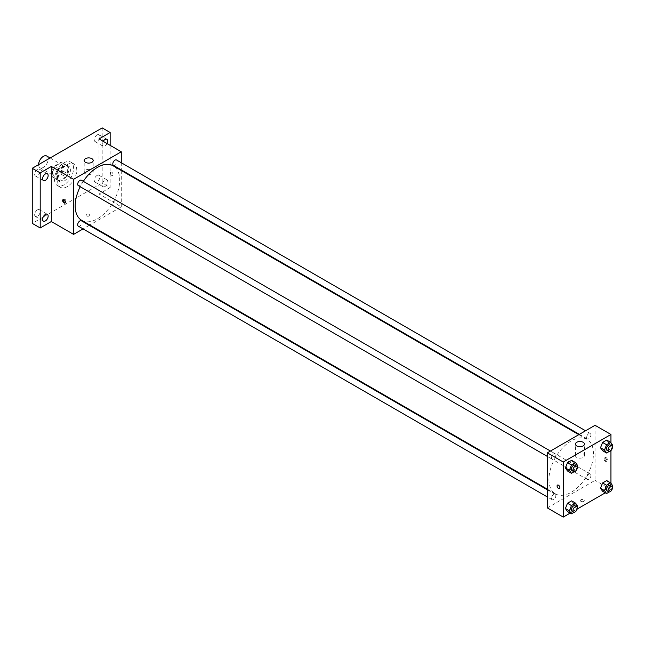 <?xml version="1.0" encoding="UTF-8"?>
<svg xmlns="http://www.w3.org/2000/svg" width="645" height="645" viewBox="0 0 645 645"><rect width="100%" height="100%" fill="white"/><g stroke="black" fill="none" stroke-linecap="round" stroke-linejoin="round"><path stroke-width="0.48" stroke-dasharray="3.23 2.42" d="M38.611 164.628L38.611 164.628A6.748 3.894 120 0 0 40.006 167.716A6.748 3.894 120 0 0 46.754 163.822A6.748 3.894 120 0 0 46.754 156.034M52.914 172.884A6.748 3.894 120 0 0 54.317 175.972A6.748 3.894 120 0 0 61.057 172.078A6.748 3.894 120 0 0 61.057 164.29A6.748 3.894 120 0 0 55.865 166.096A6.748 3.894 120 0 0 52.914 172.884M54.341 166.096L61.033 162.234A8.708 5.023 120 0 1 62.041 162.596A8.708 5.023 120 0 1 62.855 163.29L62.855 171.014A8.708 5.023 120 0 1 61.033 174.166L54.341 178.028A8.708 5.023 120 0 1 53.333 177.673A8.708 5.023 120 0 1 52.519 176.98L52.519 169.256A8.708 5.023 120 0 1 54.341 166.096L59.114 168.853L65.806 164.991L61.033 162.234M61.033 174.166L65.806 176.923L59.114 180.785L54.341 178.028M52.519 176.98L57.292 179.737L57.292 172.005L52.519 169.256M57.292 179.737A8.708 5.023 120 0 0 58.106 180.431A8.708 5.023 120 0 0 59.114 180.785M65.806 176.923A8.708 5.023 120 0 0 67.62 173.771L62.855 171.014M65.806 164.991A8.708 5.023 120 0 1 66.806 165.346A8.708 5.023 120 0 1 67.62 166.039L67.62 173.771M59.114 168.853A8.708 5.023 120 0 0 57.292 172.005M62.46 180.229A8.99 5.192 -60 0 1 57.961 180.673A8.99 5.192 -60 0 1 57.961 170.288A8.99 5.192 -60 0 1 66.951 165.096A8.99 5.192 -60 0 1 68.33 172.304A8.99 5.192 -60 0 1 62.46 180.229M64.049 181.148A8.99 5.192 120 0 0 69.918 173.223A8.99 5.192 120 0 0 68.539 166.015A8.99 5.192 120 0 0 61.614 168.426A8.99 5.192 120 0 0 57.687 177.48A8.99 5.192 120 0 0 59.55 181.592A8.99 5.192 120 0 0 64.049 181.148M67.62 166.039L62.855 163.29M54.511 179.31A13.489 7.788 120 0 0 57.3 185.486A13.489 7.788 120 0 0 70.789 177.698A13.489 7.788 120 0 0 70.789 162.121A13.489 7.788 120 0 0 60.396 165.733A13.489 7.788 120 0 0 54.511 179.31M57.687 181.148A13.489 7.788 120 0 0 60.485 187.324A13.489 7.788 120 0 0 73.973 179.536A13.489 7.788 120 0 0 73.973 163.959A13.489 7.788 120 0 0 63.573 167.571A13.489 7.788 120 0 0 57.687 181.148M97.032 134.95A3.943 2.274 120 0 0 94.46 138.417A3.943 2.274 120 0 0 95.065 141.577A3.943 2.274 120 0 0 99.008 139.304A3.943 2.274 120 0 0 99.008 134.757A3.943 2.274 120 0 0 97.032 134.95M37.418 169.369A3.943 2.274 120 0 0 34.846 172.836A3.943 2.274 120 0 0 35.451 175.996A3.943 2.274 120 0 0 39.385 173.723A3.943 2.274 120 0 0 39.385 169.175A3.943 2.274 120 0 0 37.418 169.369M37.418 209.899A3.943 2.274 120 0 0 34.846 213.374A3.943 2.274 120 0 0 35.451 216.526A3.943 2.274 120 0 0 39.385 214.253A3.943 2.274 120 0 0 39.385 209.706A3.943 2.274 120 0 0 37.418 209.899M97.032 175.48A3.943 2.274 120 0 0 94.46 178.955A3.943 2.274 120 0 0 95.065 182.108A3.943 2.274 120 0 0 99.008 179.834A3.943 2.274 120 0 0 99.008 175.287A3.943 2.274 120 0 0 97.032 175.48M102.2 127.912L102.2 182.987L32.25 223.372M110.15 145.351L110.15 187.574L102.2 182.987M110.15 187.574L99.024 194L121.276 206.852L89.8 225.024M89.276 225.323L83.076 228.911M86.503 215.914A1.967 1.137 0 0 0 88.647 216.156A1.967 1.137 0 0 0 89.865 215.108A1.967 1.137 0 0 0 87.889 213.971A1.967 1.137 0 0 0 85.922 215.108A1.967 1.137 0 0 0 86.503 215.914A1.967 1.137 0 0 0 88.647 216.156A1.967 1.137 0 0 0 89.865 215.108A1.967 1.137 0 0 0 87.889 213.971A1.967 1.137 0 0 0 85.922 215.108A1.967 1.137 0 0 0 86.503 215.914M107.11 143.601A3.943 2.274 -60 0 1 104.982 145.972A3.943 2.274 -60 0 1 103.015 146.165A3.943 2.274 -60 0 1 103.192 141.328M104.982 186.502A3.943 2.274 -60 0 1 103.015 186.695A3.943 2.274 -60 0 1 102.41 183.543A3.943 2.274 -60 0 1 104.982 180.068A3.943 2.274 -60 0 1 106.957 179.874A3.943 2.274 -60 0 1 107.554 183.035A3.943 2.274 -60 0 1 104.982 186.502M99.024 138.925L99.024 194M81.697 220.34A31.476 18.173 120 0 0 113.173 202.167A31.476 18.173 120 0 0 113.173 165.821M83.318 181.35A31.476 18.173 120 0 0 80.222 186.727M121.276 162.734L121.276 169.901M121.276 170.506L121.276 206.852M113.431 165.37A3.104 1.79 120 0 0 116.535 163.58A3.104 1.79 120 0 0 116.535 159.992M78.327 226.169A3.104 1.79 120 0 0 81.431 224.379A3.104 1.79 120 0 0 81.431 220.792M112.786 204.481A3.104 1.79 120 0 0 113.431 205.9A3.104 1.79 120 0 0 116.535 204.11A3.104 1.79 120 0 0 116.535 200.531A3.104 1.79 120 0 0 114.141 201.361A3.104 1.79 120 0 0 112.786 204.481M81.431 180.261A3.104 1.79 -60 0 1 82.076 181.68A3.104 1.79 -60 0 1 80.722 184.801A3.104 1.79 -60 0 1 78.327 185.631M110.351 173.005A1.967 1.137 -120 0 0 111.206 174.98A1.967 1.137 -120 0 0 112.722 175.513A1.967 1.137 -120 0 0 112.722 173.239A1.967 1.137 -120 0 0 110.755 172.102A1.967 1.137 -120 0 0 110.351 173.005A1.967 1.137 -120 0 0 111.206 174.98A1.967 1.137 -120 0 0 112.722 175.513A1.967 1.137 -120 0 0 112.722 173.239A1.967 1.137 -120 0 0 110.755 172.102A1.967 1.137 -120 0 0 110.351 173.005M63.549 199.555A1.967 1.137 60 0 1 63.863 199.176A1.967 1.137 60 0 1 65.379 199.7A1.967 1.137 60 0 1 66.242 201.683A1.967 1.137 60 0 1 65.83 202.586A1.967 1.137 60 0 1 65.347 202.667M85.511 173.803A4.499 2.596 180 0 1 84.189 171.965A4.499 2.596 180 0 1 88.688 169.369A4.499 2.596 180 0 1 93.186 171.965A4.499 2.596 180 0 1 90.413 174.368A4.499 2.596 180 0 1 85.511 173.803M548.935 479.453A31.476 18.173 120 0 0 555.458 493.868A31.476 18.173 120 0 0 586.934 475.696A31.476 18.173 120 0 0 586.934 439.342A31.476 18.173 120 0 0 562.682 447.775A31.476 18.173 120 0 0 548.935 479.453M555.837 455.209A3.104 1.79 -60 0 1 554.482 458.329A3.104 1.79 -60 0 1 552.096 459.159A3.104 1.79 -60 0 1 552.096 455.58A3.104 1.79 -60 0 1 555.192 453.782A3.104 1.79 -60 0 1 555.837 455.209M586.555 478.01A3.104 1.79 120 0 0 587.192 479.428A3.104 1.79 120 0 0 590.296 477.631A3.104 1.79 120 0 0 590.296 474.051A3.104 1.79 120 0 0 587.909 474.881A3.104 1.79 120 0 0 586.555 478.01M551.451 498.271A3.104 1.79 120 0 0 552.096 499.69A3.104 1.79 120 0 0 555.192 497.9A3.104 1.79 120 0 0 555.192 494.32A3.104 1.79 120 0 0 552.805 495.15A3.104 1.79 120 0 0 551.451 498.271M586.555 437.471A3.104 1.79 120 0 0 587.192 438.89A3.104 1.79 120 0 0 590.296 437.1A3.104 1.79 120 0 0 590.296 433.521A3.104 1.79 120 0 0 587.909 434.351A3.104 1.79 120 0 0 586.555 437.471M595.045 425.297L595.045 480.372L547.347 507.913M610.944 483.25L610.944 489.555L595.045 480.372M610.944 489.555L605.3 492.812M577.178 509.05L570.196 513.073M580.935 501.367A1.967 1.137 0 0 0 583.08 501.616A1.967 1.137 0 0 0 584.289 500.568A1.967 1.137 0 0 0 582.322 499.432A1.967 1.137 0 0 0 580.355 500.568A1.967 1.137 0 0 0 580.935 501.367A1.967 1.137 0 0 0 583.08 501.616A1.967 1.137 0 0 0 584.289 500.568A1.967 1.137 0 0 0 582.322 499.432A1.967 1.137 0 0 0 580.355 500.568A1.967 1.137 0 0 0 580.935 501.367M608.775 443.002L606.711 440.059L608.775 443.002L606.711 448.323L602.583 450.71L606.711 448.323L608.775 443.002L612.75 445.292M573.671 503.801L571.607 500.859L573.671 503.801L571.607 509.123L567.479 511.509L571.607 509.123L573.671 503.801L577.646 506.091M610.944 442.72L610.944 450.565M608.775 483.532L606.711 480.598L608.775 483.532L606.711 488.854L602.583 491.24L606.711 488.854L608.775 483.532L612.75 485.83M573.671 463.263L571.607 460.328L573.671 463.263L571.607 468.593L567.479 470.971L571.607 468.593L573.671 463.263L577.646 465.561M604.776 458.458A1.967 1.137 -120 0 0 605.639 460.441A1.967 1.137 -120 0 0 607.155 460.965A1.967 1.137 -120 0 0 607.155 458.692A1.967 1.137 -120 0 0 605.187 457.555A1.967 1.137 -120 0 0 604.776 458.458M557.498 485.096L557.49 485.096A1.967 1.137 60 0 1 559.013 485.621A1.967 1.137 60 0 1 559.868 487.604A1.967 1.137 60 0 1 559.465 488.499L559.457 488.499M603.978 458.926A1.967 1.137 -120 0 0 604.841 460.901A1.967 1.137 -120 0 0 606.356 461.425A1.967 1.137 -120 0 0 606.356 459.159A1.967 1.137 -120 0 0 604.389 458.023A1.967 1.137 -120 0 0 603.978 458.926M576.759 457.426A4.499 2.596 180 0 1 575.445 455.588A4.499 2.596 180 0 1 579.936 452.992A4.499 2.596 180 0 1 584.434 455.588A4.499 2.596 180 0 1 581.661 457.982A4.499 2.596 180 0 1 576.759 457.426M577.162 466.803L575.582 470.882L574.179 471.697M571.962 470.632A3.104 1.79 120 0 0 575.066 468.842A3.104 1.79 120 0 0 575.066 465.255M575.582 470.882L571.607 468.593M612.266 446.534L610.686 450.613L609.283 451.427M607.066 450.363A3.104 1.79 120 0 0 610.17 448.573A3.104 1.79 120 0 0 610.17 444.994M610.686 450.613L606.711 448.323M577.162 507.333L575.582 511.421L574.179 512.227M571.962 511.163A3.104 1.79 120 0 0 575.066 509.373A3.104 1.79 120 0 0 575.066 505.793M575.582 511.421L571.607 509.123M612.266 487.064L610.686 491.151L609.283 491.958M607.066 490.901A3.104 1.79 120 0 0 610.17 489.112A3.104 1.79 120 0 0 610.17 485.524M610.686 491.151L606.711 488.854M40.006 167.716L54.317 175.972M50.125 157.977L61.057 164.29M68.539 166.015L66.951 165.096M59.55 181.592L57.961 180.673M66.806 165.346L62.041 162.596M58.106 180.431L53.333 177.673M73.973 163.959L70.789 162.121M60.485 187.324L57.3 185.486M95.065 182.108L103.015 186.695M99.008 175.287L106.957 179.874M35.451 216.526L43.392 221.122M39.385 209.706L47.335 214.293M35.451 175.996L43.392 180.584M39.385 169.175L47.335 173.763M95.065 141.577L103.015 146.165M99.008 134.757L106.957 139.344M63.863 199.176L63.065 199.636M65.83 202.586L65.032 203.046M93.186 171.965L93.186 160.492M84.189 171.965L84.189 160.492M586.934 439.342L578.823 434.666M555.458 493.868L547.347 489.184M547.347 456.418L552.096 459.159M550.451 451.049L555.192 453.782M590.296 474.051L116.535 200.531M587.192 479.428L113.431 205.9M555.192 494.32L547.347 489.789M552.096 499.69L547.347 496.956M590.296 433.521L585.555 430.779M587.192 438.89L579.347 434.359M606.356 461.425L607.155 460.965M604.389 458.023L605.187 457.555M584.434 455.588L584.434 444.115M575.445 455.588L575.445 444.115"/><path stroke-width="0.97" d="M50.125 157.977L46.754 156.034A6.748 3.894 120 0 0 41.554 157.84A6.748 3.894 120 0 0 38.611 164.628M83.076 228.911L73.586 234.385L51.326 221.533L40.2 227.959L32.25 223.372L32.25 168.297L102.2 127.912L110.15 132.499L110.15 145.351M89.8 225.024L89.276 225.323M45.368 220.921A3.943 2.274 -60 0 1 43.392 221.122A3.943 2.274 -60 0 1 42.796 217.962A3.943 2.274 -60 0 1 45.368 214.495A3.943 2.274 -60 0 1 47.335 214.293A3.943 2.274 -60 0 1 47.94 217.454A3.943 2.274 -60 0 1 45.368 220.921M45.368 180.39A3.943 2.274 -60 0 1 43.392 180.584A3.943 2.274 -60 0 1 42.796 177.431A3.943 2.274 -60 0 1 45.368 173.957A3.943 2.274 -60 0 1 47.335 173.763A3.943 2.274 -60 0 1 47.94 176.915A3.943 2.274 -60 0 1 45.368 180.39M51.326 221.533L51.326 166.458L40.2 172.884L32.25 168.297M40.2 227.959L40.2 172.884M73.586 234.385L73.586 179.31L51.326 166.458M73.586 179.31L121.276 151.777L99.024 138.925L110.15 132.499M85.511 162.33A4.499 2.596 180 0 1 84.189 160.492A4.499 2.596 180 0 1 88.688 157.896A4.499 2.596 180 0 1 93.186 160.492A4.499 2.596 180 0 1 90.413 162.895A4.499 2.596 180 0 1 85.511 162.33M103.192 141.328A3.943 2.274 -60 0 1 104.982 139.538A3.943 2.274 -60 0 1 106.957 139.344A3.943 2.274 -60 0 1 107.11 143.601M80.222 186.727A31.476 18.173 120 0 0 75.175 205.932A31.476 18.173 120 0 0 81.697 220.34L547.347 489.184M578.823 434.666L113.173 165.821A31.476 18.173 120 0 0 83.318 181.35M121.276 151.777L121.276 162.734M121.276 169.901L121.276 170.506M585.555 430.779L116.535 159.992A3.104 1.79 120 0 0 114.141 160.823A3.104 1.79 120 0 0 112.786 163.951A3.104 1.79 120 0 0 113.431 165.37L579.347 434.359M547.347 489.789L81.431 220.792A3.104 1.79 120 0 0 79.045 221.622A3.104 1.79 120 0 0 77.69 224.75A3.104 1.79 120 0 0 78.327 226.169L547.347 496.956M547.347 456.418L78.327 185.631A3.104 1.79 -60 0 1 78.327 182.051A3.104 1.79 -60 0 1 81.431 180.261L550.451 451.049M65.435 202.143A1.967 1.137 60 0 1 65.032 203.046A1.967 1.137 60 0 1 63.065 201.909A1.967 1.137 60 0 1 63.065 199.636A1.967 1.137 60 0 1 64.581 200.168A1.967 1.137 60 0 1 65.435 202.143M65.347 202.667A1.967 1.137 60 0 1 63.863 201.45A1.967 1.137 60 0 1 63.549 199.555M570.196 513.073L563.246 517.088L547.347 507.913L547.347 452.838L595.045 425.297L610.944 434.48L610.944 442.72M605.3 492.812L577.178 509.05M602.583 450.71L600.511 447.767L602.583 442.446L606.711 440.059L602.583 442.446L600.511 447.767L602.583 450.71L606.558 453L604.486 450.065L606.558 444.744L610.686 442.357L612.75 445.292L612.266 446.534M567.479 511.509L565.415 508.566L567.479 503.245L571.607 500.859L567.479 503.245L565.415 508.566L567.479 511.509L571.454 513.799L569.39 510.864L571.454 505.543L575.582 503.156L577.646 506.091L577.162 507.333M610.944 450.565L610.944 483.25M563.246 517.088L563.246 462.013L610.944 434.48M602.583 491.24L600.511 488.305L602.583 482.976L606.711 480.598L602.583 482.976L600.511 488.305L602.583 491.24L606.558 493.538L604.486 490.595L606.558 485.274L610.686 482.887L612.75 485.83L612.266 487.064M567.479 470.971L565.415 468.036L567.479 462.715L571.607 460.328L567.479 462.715L565.415 468.036L567.479 470.971L571.454 473.269L569.39 470.326L571.454 465.005L575.582 462.626L577.646 465.561L577.162 466.803M563.246 462.013L547.347 452.838M576.759 445.953A4.499 2.596 180 0 1 575.445 444.115A4.499 2.596 180 0 1 579.936 441.519A4.499 2.596 180 0 1 584.434 444.115A4.499 2.596 180 0 1 581.661 446.517A4.499 2.596 180 0 1 576.759 445.953M559.868 487.604A1.967 1.137 60 0 1 559.457 488.499A1.967 1.137 60 0 1 557.49 487.37A1.967 1.137 60 0 1 557.49 485.096A1.967 1.137 60 0 1 559.005 485.621A1.967 1.137 60 0 1 559.868 487.604M559.465 488.499A1.967 1.137 60 0 1 557.498 487.362A1.967 1.137 60 0 1 557.498 485.096M574.179 471.697L571.454 473.269M576.654 466.174L575.066 465.255A3.104 1.79 120 0 0 572.679 466.093A3.104 1.79 120 0 0 571.325 469.213A3.104 1.79 120 0 0 571.962 470.632L573.558 471.551A3.104 1.79 120 0 0 576.654 469.762A3.104 1.79 120 0 0 576.654 466.174A3.104 1.79 120 0 0 574.268 467.004A3.104 1.79 120 0 0 572.913 470.132A3.104 1.79 120 0 0 573.558 471.551M569.39 470.326L565.415 468.036M571.454 465.005L567.479 462.715M575.582 462.626L571.607 460.328M609.283 451.427L606.558 453M611.758 445.913L610.17 444.994A3.104 1.79 120 0 0 607.784 445.824A3.104 1.79 120 0 0 606.429 448.944A3.104 1.79 120 0 0 607.066 450.363L608.654 451.282A3.104 1.79 120 0 0 611.758 449.492A3.104 1.79 120 0 0 611.758 445.913A3.104 1.79 120 0 0 609.372 446.743A3.104 1.79 120 0 0 608.017 449.863A3.104 1.79 120 0 0 608.654 451.282M604.486 450.065L600.511 447.767M606.558 444.744L602.583 442.446M610.686 442.357L606.711 440.059M574.179 512.227L571.454 513.799M576.654 506.712L575.066 505.793A3.104 1.79 120 0 0 572.679 506.623A3.104 1.79 120 0 0 571.325 509.744A3.104 1.79 120 0 0 571.962 511.163L573.558 512.082A3.104 1.79 120 0 0 576.654 510.292A3.104 1.79 120 0 0 576.654 506.712A3.104 1.79 120 0 0 574.268 507.542A3.104 1.79 120 0 0 572.913 510.663A3.104 1.79 120 0 0 573.558 512.082M569.39 510.864L565.415 508.566M571.454 505.543L567.479 503.245M575.582 503.156L571.607 500.859M609.283 491.958L606.558 493.538M611.758 486.443L610.17 485.524A3.104 1.79 120 0 0 607.784 486.354A3.104 1.79 120 0 0 606.429 489.482A3.104 1.79 120 0 0 607.066 490.901L608.654 491.821A3.104 1.79 120 0 0 611.758 490.023A3.104 1.79 120 0 0 611.758 486.443A3.104 1.79 120 0 0 609.372 487.273A3.104 1.79 120 0 0 608.017 490.394A3.104 1.79 120 0 0 608.654 491.821M604.486 490.595L600.511 488.305M606.558 485.274L602.583 482.976M610.686 482.887L606.711 480.598"/></g></svg>
